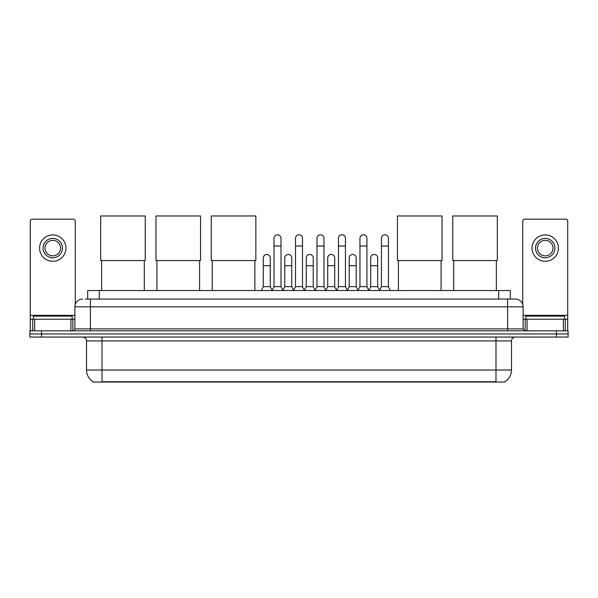 <?xml version="1.0" encoding="UTF-8"?>
<svg xmlns="http://www.w3.org/2000/svg" width="598" height="598" viewBox="0 0 598 598"><rect width="100%" height="100%" fill="white"/><g stroke="black" fill="none" stroke-linecap="round" stroke-linejoin="round"><path stroke-width="0.9" d="M87.682 299.06L87.682 290.531L510.318 290.531L510.318 299.06M504.899 381.659L504.899 382.04L93.101 382.04L93.101 381.659M93.221 381.726A13.575 13.575 0 0 1 86.508 370.02L102.019 370.02L102.019 381.726L495.981 381.726L495.981 370.02L511.492 370.02L511.492 340.935A3.88 3.88 0 0 1 515.364 337.055M86.508 370.02L86.508 340.935C86.284 338.58 84.991 337.287 82.636 337.055M504.779 381.726A13.575 13.575 0 0 0 511.492 370.02M41.531 330.851L568.1 330.851L568.1 333.953L29.9 333.953L29.9 337.055L41.531 337.055L41.531 333.953L29.9 333.953L29.9 330.851L41.531 330.851L41.531 333.953L568.1 333.953L568.1 337.055L41.531 337.055M85.529 299.06L515.364 299.06A7.752 7.752 0 0 1 523.123 306.811L523.123 328.915L525.059 330.851M85.35 299.06L90.388 299.06L90.388 306.811L74.877 306.811L74.877 328.915A1.936 1.936 0 0 1 72.941 330.851M82.636 299.06A7.752 7.752 0 0 0 74.877 306.811M523.123 306.811L507.612 306.811L507.612 299.06L515.364 299.06M72.164 319.22L72.164 316.118L33.391 316.118L33.391 319.22M70.908 330.851L70.908 319.22L34.647 319.22L34.647 330.851M75.266 304.389L75.266 221.118A1.936 1.936 0 0 0 73.33 219.182L32.225 219.182A1.936 1.936 0 0 0 30.289 221.118L30.289 319.22L34.647 319.22M70.908 319.22L74.877 319.22M30.289 330.851L30.289 319.22M52.781 238.415A9.695 9.695 0 0 0 43.086 248.11A9.695 9.695 0 0 0 52.781 257.798A9.695 9.695 0 0 0 62.469 248.11A9.695 9.695 0 0 0 52.781 238.415M52.781 240.351A7.752 7.752 0 0 0 45.022 248.11A7.752 7.752 0 0 0 52.781 255.862A7.752 7.752 0 0 0 60.533 248.11A7.752 7.752 0 0 0 52.781 240.351M52.781 261.289A13.186 13.186 0 0 0 65.959 248.11A13.186 13.186 0 0 0 52.781 234.924A13.186 13.186 0 0 0 39.595 248.11A13.186 13.186 0 0 0 52.781 261.289M564.609 319.22L564.609 316.118L525.836 316.118L525.836 319.22M101.638 260.556L101.638 290.531M144.29 260.556L144.29 290.531M100.666 215.96L145.254 215.96L145.254 260.556L100.666 260.556L100.666 215.96M156.93 260.556L156.93 290.531M199.583 260.556L199.583 290.531M155.958 215.96L200.547 215.96L200.547 260.556L155.958 260.556L155.958 215.96M212.223 260.556L212.223 290.531M254.875 260.556L254.875 290.531M211.251 215.96L255.847 215.96L255.847 260.556L211.251 260.556L211.251 215.96M398.418 260.556L398.418 290.531M441.07 260.556L441.07 290.531M397.453 215.96L442.042 215.96L442.042 260.556L397.453 260.556L397.453 215.96M453.71 260.556L453.71 290.531M496.362 260.556L496.362 290.531M452.746 215.96L497.334 215.96L497.334 260.556L452.746 260.556L452.746 215.96M272.09 290.531L274.026 286.651L281.008 286.651L282.944 290.531M281.008 286.651L281.008 238.258A3.491 3.491 0 0 0 277.517 234.767A3.491 3.491 0 0 1 277.741 234.775M274.026 286.651L274.026 246.017L281.008 246.017M274.026 246.017L274.026 238.258A3.491 3.491 0 0 1 277.517 234.767M293.573 290.531L295.509 286.651L302.491 286.651L304.427 290.531M302.491 286.651L302.491 238.258A3.491 3.491 0 0 0 299 234.767A3.491 3.491 0 0 1 299.217 234.775M295.509 286.651L295.509 246.017L302.491 246.017M295.509 246.017L295.509 238.258A3.491 3.491 0 0 1 299 234.767M315.056 290.531L316.992 286.651L323.974 286.651L325.91 290.531M323.974 286.651L323.974 238.258A3.491 3.491 0 0 0 320.483 234.767A3.491 3.491 0 0 1 320.7 234.775M316.992 286.651L316.992 246.017L323.974 246.017M316.992 246.017L316.992 238.258A3.491 3.491 0 0 1 320.483 234.767M336.532 290.531L338.475 286.651L345.45 286.651L347.393 290.531M345.45 286.651L345.45 238.258A3.491 3.491 0 0 0 341.966 234.767A3.491 3.491 0 0 1 342.183 234.775M338.475 286.651L338.475 246.017L345.45 246.017M338.475 246.017L338.475 238.258A3.491 3.491 0 0 1 341.966 234.767M358.015 290.531L359.951 286.651L366.933 286.651L368.876 290.531M366.933 286.651L366.933 238.258A3.491 3.491 0 0 0 363.442 234.767A3.491 3.491 0 0 1 363.666 234.775M359.951 286.651L359.951 246.017L366.933 246.017M359.951 246.017L359.951 238.258A3.491 3.491 0 0 1 363.442 234.767M379.498 290.531L381.434 286.651L388.416 286.651L390.352 290.531M388.416 286.651L388.416 238.258A3.491 3.491 0 0 0 384.925 234.767A3.491 3.491 0 0 1 385.142 234.775M381.434 286.651L381.434 246.017L388.416 246.017M381.434 246.017L381.434 238.258A3.491 3.491 0 0 1 384.925 234.767M261.348 290.531L263.284 286.651L270.266 286.651L272.15 290.411M270.266 286.651L270.266 257.955A3.491 3.491 0 0 0 267 254.471A3.491 3.491 0 0 1 270.266 257.955M263.284 286.651L263.284 265.714L270.266 265.714M263.284 265.714L263.284 257.955A3.491 3.491 0 0 1 267 254.471M282.891 290.411L284.768 286.651L291.749 286.651L293.633 290.411M291.749 286.651L291.749 257.955A3.491 3.491 0 0 0 288.475 254.471A3.491 3.491 0 0 1 291.749 257.955M284.768 286.651L284.768 265.714L291.749 265.714M284.768 265.714L284.768 257.955A3.491 3.491 0 0 1 288.475 254.471M304.367 290.411L306.251 286.651L313.232 286.651L315.109 290.411M313.232 286.651L313.232 257.955A3.491 3.491 0 0 0 309.958 254.471A3.491 3.491 0 0 1 313.232 257.955M306.251 286.651L306.251 265.714L313.232 265.714M306.251 265.714L306.251 257.955A3.491 3.491 0 0 1 309.958 254.471M325.85 290.411L327.734 286.651L334.716 286.651L336.592 290.411M334.716 286.651L334.716 257.955A3.491 3.491 0 0 0 331.442 254.471A3.491 3.491 0 0 1 334.716 257.955M327.734 286.651L327.734 265.714L334.716 265.714M327.734 265.714L327.734 257.955A3.491 3.491 0 0 1 331.442 254.471M347.333 290.411L349.217 286.651L356.191 286.651L358.075 290.411M356.191 286.651L356.191 257.955A3.491 3.491 0 0 0 352.925 254.471A3.491 3.491 0 0 1 356.191 257.955M349.217 286.651L349.217 265.714L356.191 265.714M349.217 265.714L349.217 257.955A3.491 3.491 0 0 1 352.925 254.471M368.817 290.411L370.693 286.651L377.674 286.651L379.558 290.411M377.674 286.651L377.674 257.955A3.491 3.491 0 0 0 374.408 254.471A3.491 3.491 0 0 1 377.674 257.955M370.693 286.651L370.693 265.714L377.674 265.714M370.693 265.714L370.693 257.955A3.491 3.491 0 0 1 374.408 254.471M563.353 330.851L563.353 319.22L527.092 319.22L527.092 330.851M563.353 319.22L567.711 319.22L567.711 221.118A1.936 1.936 0 0 0 565.775 219.182L524.67 219.182A1.936 1.936 0 0 0 522.734 221.118L522.734 304.389M523.123 319.22L527.092 319.22M567.711 319.22L567.711 330.851M545.219 238.415A9.695 9.695 0 0 0 535.531 248.11A9.695 9.695 0 0 0 545.219 257.798A9.695 9.695 0 0 0 554.914 248.11A9.695 9.695 0 0 0 545.219 238.415M545.219 240.351A7.752 7.752 0 0 0 537.467 248.11A7.752 7.752 0 0 0 545.219 255.862A7.752 7.752 0 0 0 552.978 248.11A7.752 7.752 0 0 0 545.219 240.351M545.219 261.289A13.186 13.186 0 0 0 558.405 248.11A13.186 13.186 0 0 0 545.219 234.924A13.186 13.186 0 0 0 532.041 248.11A13.186 13.186 0 0 0 545.219 261.289M494.426 382.04L494.426 381.659M103.574 382.04L103.574 381.659M99.313 299.06L99.313 290.531M498.687 299.06L498.687 290.531M495.981 337.055L495.981 340.935L86.508 340.935M511.492 340.935L495.981 340.935L495.981 370.02L102.019 370.02L102.019 337.055M556.469 337.055L556.469 330.851M90.388 330.851L90.388 328.915L523.123 328.915M74.877 328.915L90.388 328.915L90.388 306.811L507.612 306.811L507.612 330.851M74.877 315.34L30.289 315.34M72.814 319.22L72.814 330.851M30.319 319.22L30.319 330.851M32.74 330.851L32.74 319.22M567.711 315.34L523.123 315.34M567.681 330.851L567.681 319.22M565.26 319.22L565.26 330.851M525.186 330.851L525.186 319.22"/></g></svg>
